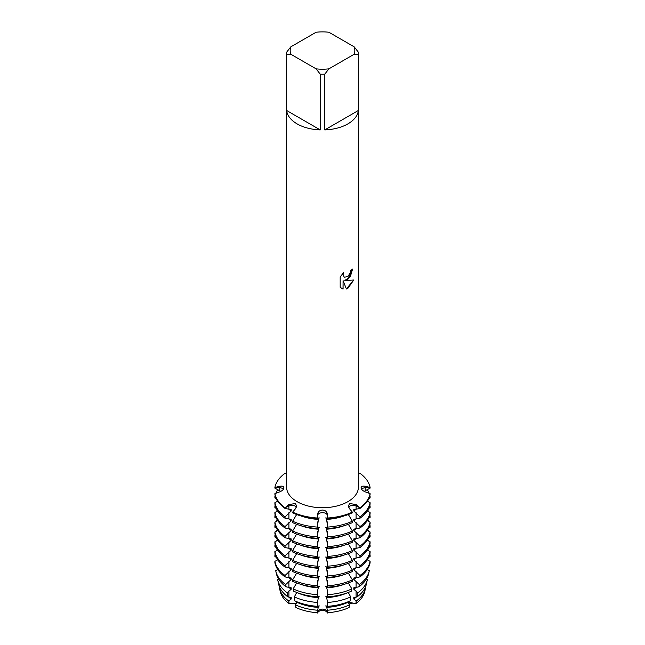 <?xml version="1.0" encoding="UTF-8"?>
<svg xmlns="http://www.w3.org/2000/svg" width="645" height="645" viewBox="0 0 645 645"><rect width="100%" height="100%" fill="white"/><g stroke="black" fill="none" stroke-linecap="round" stroke-linejoin="round"><path stroke-width="0.97" d="M280.809 491.393L274.899 488.136L274.899 487.426L279.809 487.741A4.838 2.798 180 0 1 283.461 489.128A4.838 2.798 0 0 0 279.809 487.741L274.899 487.426A47.899 27.654 180 0 1 285.05 473.277L286.574 473.406M285.05 473.277A47.899 27.654 180 0 0 274.899 487.426L279.745 486.306C282.284 485.806 283.679 486.298 283.913 487.781C283.679 489.442 282.292 490.805 279.745 491.861L274.899 493.619L274.899 494.328A47.899 27.654 0 0 0 285.05 508.478L285.05 507.76A47.899 27.654 180 0 1 274.899 493.619A47.899 27.654 180 0 0 285.05 507.76L288.863 504.575L295.208 503.535L296.652 505.712L295.668 508.502L292.637 512.138L292.637 512.856A47.899 27.654 0 0 0 317.138 518.709L317.138 518A47.899 27.654 180 0 1 292.637 512.138A47.899 27.654 180 0 0 317.138 518L317.687 513.767C318.17 511.525 319.775 510.284 322.5 510.058C325.225 510.284 326.83 511.525 327.313 513.767L327.862 518L327.313 515.17A4.838 2.798 0 0 0 322.5 512.686A4.838 2.798 0 0 0 317.687 515.17L317.138 518L317.687 515.17A4.838 2.798 180 0 1 322.5 512.686A4.838 2.798 180 0 1 327.313 515.17L327.862 518L327.862 518.709L327.313 518.209L327.313 513.767M327.862 518.709A47.899 27.654 0 0 0 352.364 512.856L352.364 512.138L349.332 508.502L348.348 505.712L349.792 503.535L356.137 504.575L359.95 507.76L359.95 508.478A47.899 27.654 0 0 0 370.101 494.328L370.101 493.619L365.255 491.861C362.716 490.805 361.321 489.45 361.087 487.781L361.103 487.556M349.646 506.196A4.838 2.798 0 0 0 348.55 507.172A4.838 2.798 180 0 1 356.088 505.986A4.838 2.798 0 0 0 349.646 506.196M295.354 506.196A4.838 2.798 0 0 0 288.912 505.986L285.05 507.76L288.912 505.986A4.838 2.798 180 0 1 296.45 507.172A4.838 2.798 0 0 0 295.354 506.196M295.902 604.349A4.838 2.798 0 0 0 289.178 603.639A42.626 24.615 180 0 1 280.14 591.038M288.686 600.963A43.255 24.97 180 0 1 279.583 588.498L280.204 591.352A42.626 24.615 180 0 0 289.178 603.639L296.369 603.422L289.178 603.639L288.686 600.963L291.201 599.003L291.201 597.576L287.936 596.883L287.186 592.771L291.201 589.224L291.201 587.797L286.106 586.845L285.687 584.588L291.201 579.452L291.201 578.025L285.05 576.912L285.05 575.493L291.201 569.672L291.201 568.245L285.05 567.14L285.05 565.713L291.201 559.892L291.201 558.465M348.284 601.696L349.469 604.913L349.09 607.534A42.626 24.615 180 0 1 327.265 612.75A4.838 2.798 0 0 0 322.5 610.46A4.838 2.798 0 0 0 317.735 612.75A42.626 24.615 180 0 1 295.91 607.534L295.531 604.913L296.716 601.696M317.687 613.064C317.783 607.767 327.217 607.767 327.313 613.064C327.217 607.767 317.783 607.767 317.687 613.064M353.799 558.465L353.799 559.892L359.95 565.713L359.95 567.14L353.799 568.245L353.799 569.672L359.95 575.493L359.95 576.912L353.799 578.025L353.799 579.452L359.313 584.588L358.894 586.845L353.799 587.805L353.799 589.224L357.814 592.771L357.064 596.883L353.799 597.576L353.799 599.003L356.314 600.963L355.822 603.639A42.626 24.615 180 0 0 364.796 591.352A42.626 24.615 180 0 0 364.86 591.038A42.626 24.615 180 0 1 355.822 603.639L349.646 602.43L348.631 603.422L349.646 602.43L355.822 603.639A4.838 2.798 0 0 0 349.098 604.349M347.905 279.333L344.825 280.511L353.766 279.994L347.905 288.315L346.389 288.96L343.075 280.615L343.075 289.057L340.181 287.356L340.181 276.939L343.511 272.69L343.059 274.762L344.301 277.221L347.905 276.536L350.251 272.811L350.598 270.65A35.927 20.737 0 0 0 352.613 269.038L347.905 279.333M347.905 123.872A35.927 20.737 180 0 1 324.749 129.911L324.749 74.175A35.927 20.737 180 0 1 320.251 74.175L320.251 129.911A35.927 20.737 180 0 1 286.646 110.505L286.646 54.777A35.927 20.737 180 0 1 286.574 53.479A35.927 20.737 180 0 1 286.646 52.181L290.814 46.843L316.082 32.25A32.331 18.665 180 0 1 328.918 32.25L354.186 46.843A32.331 18.665 180 0 1 354.186 54.245L358.354 54.777L358.354 110.505A35.927 20.737 180 0 1 347.905 123.872M354.186 46.843L358.354 52.181A35.927 20.737 180 0 1 358.427 53.479L358.427 486.991A35.927 20.737 180 0 1 347.905 501.657A35.927 20.737 180 0 1 308.753 506.156A35.927 20.737 180 0 1 286.574 486.991L286.574 53.479M352.364 512.138A47.899 27.654 180 0 1 327.862 518A47.899 27.654 180 0 0 352.364 512.138M352.565 269.078L350.38 276.52L344.825 280.511M344.301 277.221L343.019 274.738L343.422 272.779M341.528 288.42L343.027 289.025L343.075 280.615M346.373 288.92L353.71 280.003M359.95 507.76L356.088 505.986L359.95 507.76A47.899 27.654 180 0 0 370.101 493.619A47.899 27.654 180 0 1 359.95 507.76M361.087 487.781C361.321 486.298 362.708 485.806 365.255 486.306L370.101 487.426A47.899 27.654 180 0 0 359.95 473.277L358.427 473.406M359.95 473.277A47.899 27.654 180 0 1 370.101 487.426L370.101 488.136L365.191 490.781L365.191 487.741A4.838 2.798 0 0 0 361.539 489.128A4.838 2.798 180 0 1 365.191 487.741L370.101 487.426L365.191 487.741A24.365 19.898 0 0 1 365.255 486.306M286.646 54.777L290.814 54.245A32.331 18.665 180 0 1 290.814 46.843M290.814 54.245L316.082 68.838L320.251 74.175M324.749 74.175L328.918 68.838A32.331 18.665 180 0 1 316.082 68.838M328.918 68.838L354.186 54.245M358.427 53.479A35.927 20.737 180 0 1 358.354 54.777M320.251 129.911L286.646 110.505M358.354 110.505L324.749 129.911M291.201 558.473L285.05 557.361L285.05 555.934L291.201 550.121L291.201 548.693L285.05 547.581L285.05 546.162L291.201 540.341L291.201 538.914L285.05 537.809L285.05 536.382L291.201 530.561L291.201 529.134L285.05 528.029L285.05 526.602L291.201 520.789L291.201 519.362L285.05 518.249L285.05 516.822L291.201 511.009L291.201 509.582L285.05 508.478M296.652 514.516L292.637 521.208L292.637 522.627A47.899 27.654 0 0 0 317.138 528.489L318.606 518M296.652 524.288L292.637 530.98L292.637 532.407A47.899 27.654 0 0 0 317.138 538.269L318.606 527.779M296.652 534.068L292.637 540.76L292.637 542.187A47.899 27.654 0 0 0 317.138 548.04L318.606 537.551M296.652 543.848L292.637 550.54L292.637 551.959A47.899 27.654 0 0 0 317.138 557.82L318.606 547.331M296.652 553.628L292.637 560.312L292.637 561.739A47.899 27.654 0 0 0 317.138 567.6L318.606 557.111M296.652 563.399L292.637 570.091L292.637 571.518A47.899 27.654 0 0 0 317.138 577.38L318.606 566.882M296.652 573.179L292.637 579.871L292.637 581.29A47.899 27.654 0 0 0 317.138 587.152L318.606 576.662M296.652 582.959L293.144 588.893L293.475 591.094A46.553 26.88 0 0 0 317.284 596.794L317.687 590.344L318.606 586.442M296.708 592.457L294.338 596.907L294.934 600.922A44.207 25.526 0 0 0 317.55 606.332L317.445 602.43L318.606 596.214M326.394 596.214L327.555 602.43L327.45 606.332A44.207 25.526 0 0 0 350.066 600.922L350.662 596.907L348.292 592.457M326.394 586.442L327.313 590.344L327.716 596.794A46.553 26.88 0 0 0 351.525 591.094L351.856 588.893L348.348 582.959M326.394 576.662L327.862 587.152A47.899 27.654 0 0 0 352.364 581.29L352.364 579.871L348.348 573.179M326.394 566.882L327.862 577.38A47.899 27.654 0 0 0 352.364 571.518L352.364 570.091L348.348 563.399M326.394 557.111L327.862 567.6A47.899 27.654 0 0 0 352.364 561.739L352.364 560.312L348.348 553.628M326.394 547.331L327.862 557.82A47.899 27.654 0 0 0 352.364 551.959L352.364 550.54L348.348 543.848M326.394 537.551L327.862 548.04A47.899 27.654 0 0 0 352.364 542.187L352.364 540.76L348.348 534.068M326.394 527.779L327.862 538.269A47.899 27.654 0 0 0 352.364 532.407L352.364 530.98L348.348 524.288M326.394 518L327.862 528.489A47.899 27.654 0 0 0 352.364 522.627L352.364 521.208L348.348 514.516M359.95 508.478L353.799 509.582L353.799 511.009L359.95 516.822L359.95 518.249L353.799 519.362L353.799 520.789L359.95 526.602L359.95 528.029L353.799 529.134L353.799 530.561L359.95 536.382L359.95 537.809L353.799 538.914L353.799 540.341L359.95 546.162L359.95 547.581L353.799 548.693L353.799 550.121L359.95 555.934L359.95 557.361L353.799 558.473M357.064 596.883A44.207 25.526 0 0 0 366.368 584.144L367.319 579.758A45.166 26.074 180 0 0 367.384 579.436L366.457 578.936M358.894 586.845A46.553 26.88 0 0 0 368.69 573.429L369.214 571.027A47.085 27.179 180 0 0 369.287 570.68L367.223 569.575M359.95 576.912A47.899 27.654 0 0 0 370.101 562.771L370.101 561.344L367.223 559.796M359.95 567.14A47.899 27.654 0 0 0 370.101 552.991L370.101 551.564L367.223 550.016M359.95 557.361A47.899 27.654 0 0 0 370.101 543.219L370.101 541.792L367.223 540.244M359.95 547.581A47.899 27.654 0 0 0 370.101 533.439L370.101 532.012L367.223 530.464M359.95 537.809A47.899 27.654 0 0 0 370.101 523.659L370.101 522.232L367.223 520.684M359.95 528.029A47.899 27.654 0 0 0 370.101 513.88L370.101 512.461L367.223 510.904M359.95 518.249A47.899 27.654 0 0 0 370.101 504.108L370.101 502.681L367.223 501.133M365.191 490.781L364.191 491.393M364.796 591.352L365.417 588.498A43.255 24.97 180 0 0 365.481 588.184L365.03 587.942M369.593 496.279L370.101 496.489L370.101 497.916L368.609 498.714M369.593 506.059L370.101 506.269L370.101 507.688L368.609 508.494M369.593 515.839L370.101 516.04L370.101 517.467L368.609 518.266M369.593 525.611L370.101 525.82L370.101 527.247L368.609 528.045M369.593 535.39L370.101 535.6L370.101 537.019L368.609 537.825M369.593 545.17L370.101 545.372L370.101 546.799L368.609 547.605M369.593 554.942L370.101 555.151L370.101 556.579L368.609 557.377M368.851 566.641L368.609 567.157M317.687 600.124L317.55 606.332M317.687 590.344L317.284 596.794M317.687 580.573L317.687 586.652L317.138 587.152M317.687 570.793L317.687 576.872L317.138 577.38M317.687 561.013L317.687 567.092L317.138 567.6M317.687 551.241L317.687 557.32L317.138 557.82M317.687 541.461L317.687 547.541L317.138 548.04M317.687 531.682L317.687 537.761L317.138 538.269M317.687 521.902L317.687 527.981L317.138 528.489M317.687 513.767L317.687 518.209L317.138 518.709M295.91 607.534A42.626 24.615 180 0 0 317.735 612.75L317.687 609.904L318.606 605.994M319.38 605.937L317.88 606.429M319.38 596.157L317.88 596.649M319.38 586.386L317.88 586.869M319.38 576.606L317.88 577.098M319.38 566.826L317.88 567.318M319.38 557.054L317.88 557.538M319.38 547.274L317.88 547.766M319.38 537.495L317.88 537.986M319.38 527.723L317.88 528.207M319.38 517.943L317.88 518.435M327.12 518.435L325.62 517.943M327.12 528.207L325.62 527.723M327.12 537.986L325.62 537.495M327.12 547.766L325.62 547.274M327.12 557.538L325.62 557.054M327.12 567.318L325.62 566.826M327.12 577.098L325.62 576.606M327.12 586.869L325.62 586.386M327.12 596.649L325.62 596.157M327.12 606.429L325.62 605.937M326.394 605.994L327.313 609.904L327.265 612.75A42.626 24.615 180 0 0 349.09 607.534M327.862 528.489L327.313 527.981L327.313 521.902M327.862 538.269L327.313 537.761L327.313 531.682M327.862 548.04L327.313 547.541L327.313 541.461M327.862 557.82L327.313 557.32L327.313 551.241M327.862 567.6L327.313 567.092L327.313 561.013M327.862 577.38L327.313 576.872L327.313 570.793M327.862 587.152L327.313 586.652L327.313 580.573M327.716 596.794L327.313 590.344M327.45 606.332L327.313 600.124M276.391 567.157L276.149 566.641M276.391 557.377L274.899 556.579L274.899 555.151L275.407 554.942M276.391 547.605L274.899 546.799L274.899 545.372L275.407 545.17M276.391 537.825L274.899 537.019L274.899 535.6L275.407 535.39M276.391 528.045L274.899 527.247L274.899 525.82L275.407 525.611M276.391 518.266L274.899 517.467L274.899 516.04L275.407 515.839M276.391 508.494L274.899 507.688L274.899 506.269L275.407 506.059M276.391 498.714L274.899 497.916L274.899 496.489L275.407 496.279M279.97 587.942L279.519 588.184A43.255 24.97 180 0 0 279.583 588.498M277.777 501.133L274.899 502.681L274.899 504.108A47.899 27.654 0 0 0 285.05 518.249M277.777 510.904L274.899 512.461L274.899 513.88A47.899 27.654 0 0 0 285.05 528.029M277.777 520.684L274.899 522.232L274.899 523.659A47.899 27.654 0 0 0 285.05 537.809M277.777 530.464L274.899 532.012L274.899 533.439A47.899 27.654 0 0 0 285.05 547.581M277.777 540.244L274.899 541.792L274.899 543.219A47.899 27.654 0 0 0 285.05 557.361M277.777 550.016L274.899 551.564L274.899 552.991A47.899 27.654 0 0 0 285.05 567.14M277.777 559.796L274.899 561.344L274.899 562.771A47.899 27.654 0 0 0 285.05 576.912M277.777 569.575L275.713 570.68A47.085 27.179 180 0 0 275.786 571.027A47.085 27.179 180 0 0 285.687 584.588M278.543 578.936L277.616 579.436A45.166 26.074 180 0 0 277.681 579.758A45.166 26.074 180 0 0 287.186 592.771M365.417 588.498A43.255 24.97 180 0 1 356.314 600.963M349.469 604.913A43.255 24.97 180 0 1 327.346 610.21M317.654 610.21A43.255 24.97 180 0 1 295.531 604.913M356.387 596.98A40.554 23.413 180 0 1 353.799 599.003M348.284 602.188A40.554 23.413 180 0 1 326.394 607.421M318.606 607.421A40.554 23.413 180 0 1 296.716 602.188M291.201 599.003A40.554 23.413 180 0 1 288.613 596.98M278.567 583.822A44.207 25.526 0 0 0 278.632 584.144A44.207 25.526 0 0 0 287.936 596.883M367.319 579.758A45.166 26.074 180 0 1 357.814 592.771M350.662 596.907A45.166 26.074 180 0 1 327.555 602.43M317.445 602.43A45.166 26.074 180 0 1 294.338 596.907M356.387 587.2A40.554 23.413 180 0 1 353.799 589.224M347.679 592.691A40.554 23.413 180 0 1 326.394 597.641M318.606 597.641A40.554 23.413 180 0 1 297.321 592.691M291.201 589.224A40.554 23.413 180 0 1 288.613 587.2M276.237 573.091A46.553 26.88 0 0 0 276.31 573.429A46.553 26.88 0 0 0 286.106 586.845M367.416 559.497A47.085 27.179 180 0 1 367.714 560.062M369.214 571.027A47.085 27.179 180 0 1 359.313 584.588M351.856 588.893A47.085 27.179 180 0 1 327.773 594.65M277.286 560.062A47.085 27.179 180 0 1 277.584 559.497M317.227 594.65A47.085 27.179 180 0 1 293.144 588.893M356.387 577.42A40.554 23.413 180 0 1 353.799 579.452M344.39 584.273A40.554 23.413 180 0 1 326.394 587.869M318.606 587.869A40.554 23.413 180 0 1 300.61 584.273M291.201 579.452A40.554 23.413 180 0 1 288.613 577.42M367.755 549.185A47.899 27.654 180 0 1 368.609 550.765M369.851 554.071A47.899 27.654 180 0 1 370.101 555.151M370.101 561.344A47.899 27.654 180 0 1 359.95 575.493M352.364 579.871A47.899 27.654 180 0 1 327.862 585.725M274.899 555.151A47.899 27.654 180 0 1 275.149 554.071M276.391 550.765A47.899 27.654 180 0 1 277.245 549.185M317.138 585.725A47.899 27.654 180 0 1 292.637 579.871M285.05 575.493A47.899 27.654 180 0 1 274.899 561.344M356.387 567.648A40.554 23.413 180 0 1 353.799 569.672M344.39 574.493A40.554 23.413 180 0 1 326.394 578.089M318.606 578.089A40.554 23.413 180 0 1 300.61 574.493M291.201 569.672A40.554 23.413 180 0 1 288.613 567.648M367.755 539.405A47.899 27.654 180 0 1 368.609 540.986M369.851 544.291A47.899 27.654 180 0 1 370.101 545.372M370.101 551.564A47.899 27.654 180 0 1 359.95 565.713M352.364 570.091A47.899 27.654 180 0 1 327.862 575.953M274.899 545.372A47.899 27.654 180 0 1 275.149 544.291M276.391 540.986A47.899 27.654 180 0 1 277.245 539.405M317.138 575.953A47.899 27.654 180 0 1 292.637 570.091M285.05 565.713A47.899 27.654 180 0 1 274.899 551.564M356.387 557.869A40.554 23.413 180 0 1 353.799 559.892M344.39 564.714A40.554 23.413 180 0 1 326.394 568.309M318.606 568.309A40.554 23.413 180 0 1 300.61 564.714M291.201 559.892A40.554 23.413 180 0 1 288.613 557.869M367.755 529.626A47.899 27.654 180 0 1 368.609 531.214M369.851 534.52A47.899 27.654 180 0 1 370.101 535.6M370.101 541.792A47.899 27.654 180 0 1 359.95 555.934M352.364 560.312A47.899 27.654 180 0 1 327.862 566.173M274.899 535.6A47.899 27.654 180 0 1 275.149 534.52M276.391 531.214A47.899 27.654 180 0 1 277.245 529.626M317.138 566.173A47.899 27.654 180 0 1 292.637 560.312M285.05 555.934A47.899 27.654 180 0 1 274.899 541.792M356.387 548.089A40.554 23.413 180 0 1 353.799 550.121M344.39 554.942A40.554 23.413 180 0 1 326.394 558.538M318.606 558.538A40.554 23.413 180 0 1 300.61 554.942M291.201 550.121A40.554 23.413 180 0 1 288.613 548.089M367.755 519.854A47.899 27.654 180 0 1 368.609 521.434M369.851 524.74A47.899 27.654 180 0 1 370.101 525.82M370.101 532.012A47.899 27.654 180 0 1 359.95 546.162M352.364 550.54A47.899 27.654 180 0 1 327.862 556.393M274.899 525.82A47.899 27.654 180 0 1 275.149 524.74M276.391 521.434A47.899 27.654 180 0 1 277.245 519.854M317.138 556.393A47.899 27.654 180 0 1 292.637 550.54M285.05 546.162A47.899 27.654 180 0 1 274.899 532.012M356.387 538.317A40.554 23.413 180 0 1 353.799 540.341M344.39 545.162A40.554 23.413 180 0 1 326.394 548.758M318.606 548.758A40.554 23.413 180 0 1 300.61 545.162M291.201 540.341A40.554 23.413 180 0 1 288.613 538.317M367.755 510.074A47.899 27.654 180 0 1 368.609 511.654M369.851 514.96A47.899 27.654 180 0 1 370.101 516.04M370.101 522.232A47.899 27.654 180 0 1 359.95 536.382M352.364 540.76A47.899 27.654 180 0 1 327.862 546.621M274.899 516.04A47.899 27.654 180 0 1 275.149 514.96M276.391 511.654A47.899 27.654 180 0 1 277.245 510.074M317.138 546.621A47.899 27.654 180 0 1 292.637 540.76M285.05 536.382A47.899 27.654 180 0 1 274.899 522.232M356.387 528.537A40.554 23.413 180 0 1 353.799 530.561M344.39 535.382A40.554 23.413 180 0 1 326.394 538.978M318.606 538.978A40.554 23.413 180 0 1 300.61 535.382M291.201 530.561A40.554 23.413 180 0 1 288.613 528.537M367.755 500.294A47.899 27.654 180 0 1 368.609 501.883M369.851 505.188A47.899 27.654 180 0 1 370.101 506.269M370.101 512.461A47.899 27.654 180 0 1 359.95 526.602M352.364 530.98A47.899 27.654 180 0 1 327.862 536.842M274.899 506.269A47.899 27.654 180 0 1 275.149 505.188M276.391 501.883A47.899 27.654 180 0 1 277.245 500.294M317.138 536.842A47.899 27.654 180 0 1 292.637 530.98M285.05 526.602A47.899 27.654 180 0 1 274.899 512.461M356.387 518.757A40.554 23.413 180 0 1 353.799 520.789M344.39 525.611A40.554 23.413 180 0 1 326.394 529.206M318.606 529.206A40.554 23.413 180 0 1 300.61 525.611M291.201 520.789A40.554 23.413 180 0 1 288.613 518.757M367.223 489.684A47.899 27.654 180 0 1 369.133 493.264M369.851 495.408A47.899 27.654 180 0 1 370.101 496.489M370.101 502.681A47.899 27.654 180 0 1 359.95 516.822M352.364 521.208A47.899 27.654 180 0 1 327.862 527.062M274.899 496.489A47.899 27.654 180 0 1 275.149 495.408M275.867 493.264A47.899 27.654 180 0 1 277.777 489.684M317.138 527.062A47.899 27.654 180 0 1 292.637 521.208M285.05 516.822A47.899 27.654 180 0 1 274.899 502.681M356.387 508.986A40.554 23.413 180 0 1 353.799 511.009M344.39 515.831A40.554 23.413 180 0 1 326.394 519.427M318.606 519.427A40.554 23.413 180 0 1 300.61 515.831M291.201 511.009A40.554 23.413 180 0 1 288.613 508.986M279.809 490.781L279.809 487.741A24.365 19.898 180 0 0 279.745 486.306M288.912 509.026L288.912 505.986A24.365 14.069 120 0 0 288.863 504.575M356.088 509.026L356.088 505.986A24.365 14.069 60 0 1 356.137 504.575M288.912 590.941L288.912 597.02M288.912 581.161L288.912 587.24M288.912 571.389L288.912 577.469M288.912 561.61L288.912 567.689M288.912 551.83L288.912 557.909M288.912 542.058L288.912 548.137M288.912 532.278L288.912 538.357M288.912 522.498L288.912 528.577M288.912 512.727L288.912 518.806M288.912 600.721L288.912 602.212M356.088 512.727L356.088 518.806M356.088 522.498L356.088 528.577M356.088 532.278L356.088 538.357M356.088 542.058L356.088 548.137M356.088 551.83L356.088 557.909M356.088 561.61L356.088 567.689M356.088 571.389L356.088 577.469M356.088 581.161L356.088 587.24M356.088 590.941L356.088 597.02M356.088 600.721L356.088 602.212M327.313 609.904L327.313 611.396M317.687 609.904L317.687 611.396M278.632 584.144L277.681 579.758M276.31 573.429L275.786 571.027"/></g></svg>
